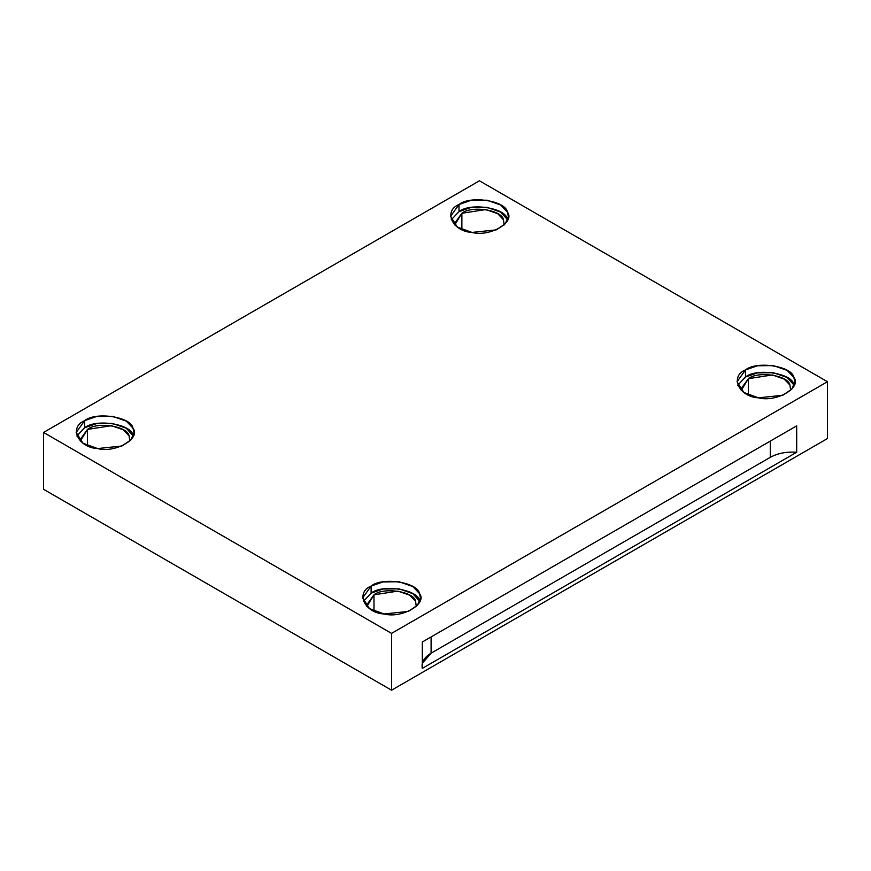 <?xml version="1.0" encoding="UTF-8"?>
<svg xmlns="http://www.w3.org/2000/svg" width="871" height="871" viewBox="0 0 871 871"><rect width="100%" height="100%" fill="white"/><g stroke="black" fill="none" stroke-linecap="round" stroke-linejoin="round"><path stroke-width="1.31" d="M422.315 663.31L431.101 653.163L431.101 636.93L431.101 653.163L770.323 457.319L770.323 441.085L770.323 457.319L431.101 653.163C424.057 657.442 421.129 662.515 422.315 668.384L796.693 452.245C786.535 451.559 777.738 453.247 770.323 457.319C777.738 453.247 786.535 451.559 796.693 452.245L796.693 425.865L422.315 642.003L422.315 668.384L422.315 642.003L796.693 425.865L796.693 452.245L422.315 668.384M461.87 213.264L454.586 223.412L454.727 224.958L461.87 213.264L461.87 229.552L461.87 213.264C471.483 205.273 502.044 210.009 503.449 219.699L504.157 224.958L503.449 219.699L497.679 213.667L485.876 209.552L461.87 213.264M507.347 219.1C505.713 207.821 470.188 202.333 459.006 211.62L451.211 219.862L459.006 211.62L470.895 207.483L486.922 207.298L500.64 212.078L507.673 219.862M459.006 204.511L450.547 216.313L457.351 227.059L471.962 232.426L496.296 229.868L505.387 223.651L508.337 216.313L507.347 211.991L500.64 204.979L486.922 200.199L470.895 200.374L459.006 204.511L459.006 211.62L459.006 204.511C470.188 195.224 505.713 200.722 507.347 211.991C515.697 222.236 489.687 237.239 471.962 232.426C452.441 231.479 442.914 210.967 459.006 204.511M748.352 378.678L741.079 388.825L741.221 390.36L748.352 378.678L748.352 394.955L748.352 378.678C757.977 370.687 788.527 375.412 789.943 385.102L790.65 390.36L789.943 385.102L784.172 379.07L772.37 374.955L748.352 378.678M793.84 384.503C792.207 373.234 756.681 367.736 745.5 377.023L737.704 385.265L745.5 377.023L757.389 372.886L773.415 372.712L787.134 377.491L794.167 385.265M745.5 369.925L737.04 381.716L743.834 392.473L758.456 397.829L782.789 395.271L791.881 389.065L794.831 381.716L793.84 377.404L787.134 370.382L773.415 365.602L757.389 365.776L745.5 369.925L745.5 377.023L745.5 369.925C756.681 360.627 792.207 366.125 793.84 377.404C802.191 387.639 776.181 402.652 758.456 397.829C738.935 396.882 729.408 376.381 745.5 369.925M373.986 594.817L366.702 604.964L366.843 606.51L373.986 594.817L373.986 611.104L373.986 594.817C383.599 586.825 414.161 591.551 415.565 601.251L416.273 606.51L415.565 601.251L409.795 595.209L397.993 591.104L373.986 594.817M419.474 600.642C417.83 589.373 382.315 583.875 371.122 593.162L363.327 601.415L371.122 593.162L383.011 589.025L399.038 588.85L412.767 593.63L419.789 601.415M371.122 586.063L362.663 597.865L369.467 608.611L384.078 613.979L408.412 611.409L417.503 605.203L420.453 597.865L419.474 593.543L412.767 586.531L399.038 581.741L383.011 581.926L371.122 586.063L371.122 593.162L371.122 586.063C382.315 576.776 417.83 582.274 419.474 593.543C427.813 603.777 401.814 618.791 384.078 613.979C364.557 613.032 355.041 592.52 371.122 586.063M129.779 441.096L129.071 435.848L123.301 429.806L111.499 425.701L87.492 429.414L80.208 439.561L80.35 441.096L87.492 429.414L87.492 445.702L87.492 429.414C97.106 421.422 127.667 426.148 129.071 435.848M132.98 435.239C131.336 423.97 95.821 418.472 84.639 427.759L76.833 436.012L84.639 427.759L96.518 423.622L112.544 423.448L126.273 428.227L133.296 436.012M84.639 420.66L76.169 432.452L82.974 443.208L97.585 448.565L121.918 446.006L131.009 439.801L133.96 432.452L132.98 428.14L126.273 421.118L112.544 416.338L96.518 416.523L84.639 420.66L84.639 427.759L84.639 420.66C95.821 411.373 131.336 416.861 132.98 428.14C141.32 438.374 115.32 453.388 97.585 448.565C78.063 447.618 68.548 427.117 84.639 420.66M43.55 489.284L43.55 432.452L479.442 180.798L43.55 432.452L391.558 633.38L827.45 381.716L479.442 180.798L827.45 381.716L827.45 438.549L391.558 690.202L391.558 633.38L43.55 432.452L43.55 489.284L391.558 690.202L43.55 489.284M827.45 438.549L827.45 381.716L391.558 633.38L391.558 690.202L827.45 438.549"/></g></svg>
